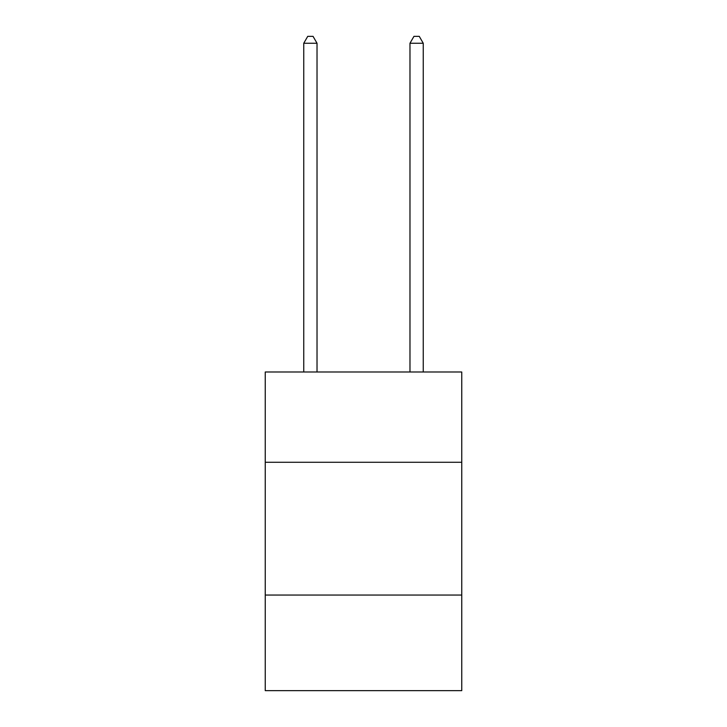 <?xml version="1.0" encoding="UTF-8"?>
<svg xmlns="http://www.w3.org/2000/svg" width="727" height="727" viewBox="0 0 727 727"><rect width="100%" height="100%" fill="white"/><g stroke="black" fill="none" stroke-linecap="round" stroke-linejoin="round"><path stroke-width="1.09" d="M461.754 462.281L461.754 371.997L265.246 371.997L265.246 462.281L461.754 462.281L461.754 690.65L265.246 690.65L265.246 462.281M461.754 595.059L265.246 595.059M317.027 371.997L317.027 43.256L303.75 43.256L303.75 371.997M303.75 43.256L307.739 36.35L313.046 36.35L317.027 43.256M423.25 371.997L423.25 43.256L409.973 43.256L409.973 371.997M409.973 43.256L413.954 36.35L419.261 36.35L423.25 43.256"/></g></svg>
